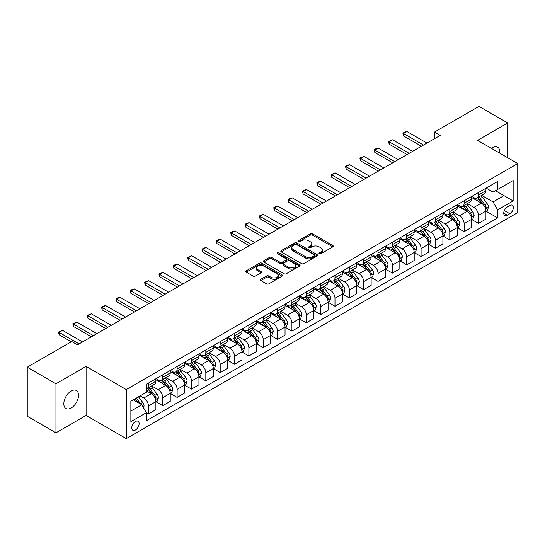 <?xml version="1.0" encoding="UTF-8"?>
<svg xmlns="http://www.w3.org/2000/svg" width="545" height="545" viewBox="0 0 545 545"><rect width="100%" height="100%" fill="white"/><g stroke="black" fill="none" stroke-linecap="round" stroke-linejoin="round"><path stroke-width="0.82" d="M319.288 253.779A1.117 0.647 0 0 0 320.862 253.779L332.838 246.865A1.594 0.92 0 0 0 333.302 246.217A1.594 0.92 0 0 0 332.838 245.563L312.551 233.853A1.594 0.92 0 0 0 310.303 233.853L298.326 240.767A1.117 0.647 0 0 0 297.999 241.224A1.117 0.647 0 0 0 298.326 241.673A1.117 0.647 0 0 0 299.907 241.673L301.453 240.781A5.103 2.943 0 0 1 308.668 240.781L310.357 241.755A5.103 2.943 0 0 1 311.849 243.84A5.103 2.943 0 0 1 310.357 245.924L308.804 246.817A1.117 0.647 0 0 0 308.477 247.273A1.117 0.647 0 0 0 308.804 247.73A1.117 0.647 0 0 0 310.384 247.73L311.931 246.831A5.103 2.943 0 0 1 319.145 246.831L320.835 247.811A5.103 2.943 0 0 1 322.327 249.889A5.103 2.943 0 0 1 320.835 251.974L319.288 252.866A1.117 0.647 0 0 0 318.961 253.323A1.117 0.647 0 0 0 319.288 253.779L319.288 252.866M71.163 407.994A10.389 6.002 120 0 0 77.949 398.838A10.389 6.002 120 0 0 76.361 390.513A10.389 6.002 120 0 0 71.163 391.031A10.389 6.002 120 0 0 64.371 400.187A10.389 6.002 120 0 0 65.965 408.512A10.389 6.002 120 0 0 71.163 407.994M499.779 153.172A10.389 6.002 120 0 0 497.687 147.259A10.389 6.002 120 0 0 492.496 147.777A10.389 6.002 120 0 0 491.522 148.41M135.453 430.005A5.198 2.998 120 0 0 138.846 425.42A5.198 2.998 120 0 0 138.048 421.258A5.198 2.998 120 0 0 135.453 421.517A5.198 2.998 120 0 0 132.06 426.095A5.198 2.998 120 0 0 132.857 430.257A5.198 2.998 120 0 0 135.453 430.005M260.83 279.265A1.594 0.92 0 0 0 260.36 279.919A1.594 0.92 0 0 0 260.83 280.566L266.519 283.85A1.594 0.92 0 0 0 268.774 283.85L282.072 276.172A1.594 0.92 0 0 0 282.535 275.525A1.594 0.92 0 0 0 282.072 274.871L261.784 263.16A1.594 0.92 0 0 0 259.536 263.16L246.238 270.838A1.594 0.92 0 0 0 245.768 271.492A1.594 0.92 0 0 0 246.238 272.139L253.112 276.111A1.594 0.92 0 0 0 255.367 276.111L261.055 272.827A1.594 0.92 0 0 0 261.518 272.173A1.594 0.92 0 0 0 261.055 271.526L257.649 269.557A4.265 2.459 0 0 1 256.395 267.813A4.265 2.459 0 0 1 259.032 265.538A4.265 2.459 0 0 1 263.678 266.076L277.03 273.781A4.265 2.459 0 0 1 278.277 275.525A4.265 2.459 0 0 1 275.647 277.8A4.265 2.459 0 0 1 271.001 277.262L268.774 275.981A1.594 0.92 0 0 0 266.519 275.981L260.83 279.265L260.83 280.566M86.09 366.369L55.951 383.769L27.25 367.201L27.25 416.251L55.951 432.819L86.09 415.419L126.27 438.616L126.27 389.566L86.09 366.369L86.09 415.419M507.702 157.75L507.702 122.952L477.57 140.351L517.75 163.548L126.27 389.566M507.702 122.952L479.001 106.384L434.515 132.067L434.515 138.696M27.25 367.201L71.736 341.517L77.479 344.828L440.258 135.378L434.515 132.067M301.569 263.616A1.594 0.92 0 0 0 303.817 263.616L317.115 255.939A1.594 0.92 0 0 0 317.585 255.292A1.594 0.92 0 0 0 317.115 254.638L296.834 242.927A1.594 0.92 0 0 0 294.579 242.927L281.281 250.605A1.594 0.92 0 0 0 280.818 251.259A1.594 0.92 0 0 0 281.281 251.906L301.569 263.616M277.841 254.018A1.117 0.647 0 0 1 278.972 254.174L299.573 266.069L286.295 273.733A1.594 0.92 0 0 1 284.04 273.733L263.76 262.022L263.76 260.721A1.594 0.92 0 0 0 263.29 261.375A1.594 0.92 0 0 0 263.76 262.022M263.76 260.721L269.448 257.438A1.594 0.92 0 0 1 271.703 257.438L279.932 262.186A1.594 0.92 0 0 0 282.181 262.186L285.962 260.006A1.594 0.92 0 0 0 286.425 259.359A1.594 0.92 0 0 0 285.962 258.705L277.391 253.759A1.117 0.647 0 0 1 277.064 253.309A1.117 0.647 0 0 1 277.759 252.71A1.117 0.647 0 0 1 278.972 252.853L299.593 264.754A1.594 0.92 0 0 1 300.063 265.408A1.594 0.92 0 0 1 299.593 266.055L299.593 264.754M509.827 205.506L507.3 206.964A5.034 2.909 120 0 0 504.016 211.399A5.034 2.909 120 0 0 504.786 215.432A5.034 2.909 120 0 0 507.3 215.186L509.827 213.729A5.034 2.909 120 0 0 513.118 209.287A5.034 2.909 120 0 0 512.348 205.254A5.034 2.909 120 0 0 509.827 205.506M126.27 438.616L517.75 212.598L517.75 163.548M486.12 188.107L493.068 192.119L497.66 189.462L497.66 181.444L146.36 384.266L146.36 392.284L130.861 401.236L130.861 421.653L146.36 412.701L146.36 420.72L497.66 217.898L497.66 209.88L493.068 201.929L481.651 195.335M497.66 189.462L513.158 180.518L513.158 200.935L497.66 209.88M55.951 383.769L55.951 432.819M495.48 190.723L503.975 195.628L503.975 185.818L513.158 180.518M493.068 201.929L503.975 195.628L513.158 200.935M130.861 411.046L141.768 404.751L133.273 399.846M146.36 412.769L148.424 413.962L148.424 405.943A6.492 3.747 -120 0 0 143.832 397.986L140.16 395.868M148.424 413.962L155.89 409.656L155.89 401.631A6.492 3.747 -120 0 0 151.299 393.681L146.36 390.826M156.061 401.801L162.778 405.678L162.778 397.659A6.492 3.747 -120 0 0 158.186 389.702L151.592 385.894M162.778 405.678L170.238 401.365L170.238 393.347A6.492 3.747 -120 0 0 165.646 385.397L155.89 379.763M170.408 393.51L177.125 397.394L177.125 389.368A6.492 3.747 -120 0 0 172.533 381.418L165.939 377.61M177.125 397.394L184.591 393.081L184.591 385.063A6.492 3.747 -120 0 0 180 377.106L170.238 371.472M184.762 385.226L191.479 389.103L191.479 381.084A6.492 3.747 -120 0 0 186.887 373.134L180.293 369.326M191.479 389.103L198.939 384.797L198.939 376.779A6.492 3.747 -120 0 0 194.347 368.822L184.591 363.188M199.109 376.942L205.826 380.819L205.826 372.8A6.492 3.747 -120 0 0 201.234 364.843L194.64 361.042M205.826 380.819L213.293 376.513L213.293 368.495A6.492 3.747 -120 0 0 208.701 360.538L198.939 354.904M213.463 368.658L220.18 372.535L220.18 364.516A6.492 3.747 -120 0 0 215.588 356.559L208.994 352.758M220.18 372.535L227.64 368.229L227.64 360.204A6.492 3.747 -120 0 0 223.048 352.254L213.293 346.62M227.81 360.374L234.527 364.251L234.527 356.232A6.492 3.747 -120 0 0 229.935 348.275L223.341 344.467M234.527 364.251L241.994 359.945L241.994 351.92A6.492 3.747 -120 0 0 237.402 343.97L227.64 338.336M242.164 352.09L248.881 355.967L248.881 347.942A6.492 3.747 -120 0 0 244.289 339.991L237.695 336.183M248.881 355.967L256.341 351.654L256.341 343.636A6.492 3.747 -120 0 0 251.749 335.686L241.994 330.052M256.511 343.8L263.228 347.683L263.228 339.658A6.492 3.747 -120 0 0 258.637 331.707L252.042 327.899M263.228 347.683L270.695 343.37L270.695 335.352A6.492 3.747 -120 0 0 266.103 327.395L256.341 321.761M270.865 335.516L277.582 339.392L277.582 331.374A6.492 3.747 -120 0 0 272.991 323.423L266.396 319.615M277.582 339.392L285.042 335.086L285.042 327.068A6.492 3.747 -120 0 0 280.45 319.111L270.695 313.477M285.212 327.232L291.929 331.108L291.929 323.09A6.492 3.747 -120 0 0 287.338 315.133L280.743 311.331M291.929 331.108L299.396 326.802L299.396 318.784A6.492 3.747 -120 0 0 294.797 310.827L285.042 305.193M299.566 318.948L306.283 322.824L306.283 314.806A6.492 3.747 -120 0 0 301.692 306.849L295.097 303.04M306.283 322.824L313.743 318.518L313.743 310.493A6.492 3.747 -120 0 0 309.151 302.543L299.396 296.909M313.913 310.664L320.63 314.54L320.63 306.522A6.492 3.747 -120 0 0 316.039 298.565L309.444 294.756M320.63 314.54L328.097 310.228L328.097 302.209A6.492 3.747 -120 0 0 323.498 294.259L313.743 288.625M328.267 302.38L334.984 306.256L334.984 298.231A6.492 3.747 -120 0 0 330.393 290.281L323.798 286.472M334.984 306.256L342.444 301.944L342.444 293.925A6.492 3.747 -120 0 0 337.852 285.975L328.097 280.341M342.614 294.089L349.331 297.972L349.331 289.947A6.492 3.747 -120 0 0 344.74 281.997L338.145 278.188M349.331 297.972L356.798 293.66L356.798 285.641A6.492 3.747 -120 0 0 352.199 277.684L342.444 272.05M356.968 285.805L363.685 289.681L363.685 281.663A6.492 3.747 -120 0 0 359.094 273.713L352.499 269.904M363.685 289.681L371.145 285.376L371.145 277.357A6.492 3.747 -120 0 0 366.553 269.4L356.798 263.766M371.315 277.521L378.032 281.397L378.032 273.379A6.492 3.747 -120 0 0 373.441 265.422L366.846 261.62M378.032 281.397L385.499 277.092L385.499 269.073A6.492 3.747 -120 0 0 380.901 261.116L371.145 255.482M385.669 269.237L392.386 273.113L392.386 265.095A6.492 3.747 -120 0 0 387.795 257.138L381.2 253.33M392.386 273.113L399.846 268.808L399.846 260.783A6.492 3.747 -120 0 0 395.254 252.832L385.499 247.198M400.016 260.953L406.733 264.829L406.733 256.811A6.492 3.747 -120 0 0 402.142 248.854L395.547 245.046M406.733 264.829L414.2 260.517L414.2 252.499A6.492 3.747 -120 0 0 409.602 244.548L399.846 238.914M414.37 252.669L421.087 256.545L421.087 248.52A6.492 3.747 -120 0 0 416.496 240.57L409.901 236.762M421.087 256.545L428.547 252.233L428.547 244.215A6.492 3.747 -120 0 0 423.956 236.258L414.2 230.624M428.717 244.378L435.435 248.261L435.435 240.236A6.492 3.747 -120 0 0 430.843 232.286L424.248 228.478M435.435 248.261L442.901 243.949L442.901 235.93A6.492 3.747 -120 0 0 438.303 227.974L428.547 222.34M443.071 236.094L449.788 239.97L449.788 231.952A6.492 3.747 -120 0 0 445.197 224.002L438.602 220.194M449.788 239.97L457.248 235.665L457.248 227.647A6.492 3.747 -120 0 0 452.657 219.69L442.901 214.056M457.419 227.81L464.136 231.686L464.136 223.668A6.492 3.747 -120 0 0 459.544 215.711L452.95 211.91M464.136 231.686L471.602 227.381L471.602 219.356A6.492 3.747 -120 0 0 467.004 211.405L457.248 205.772M471.772 219.526L478.49 223.402L478.49 215.384A6.492 3.747 -120 0 0 473.898 207.427L467.303 203.619M478.49 223.402L485.949 219.097L485.949 211.072A6.492 3.747 -120 0 0 481.358 203.122L471.602 197.488M471.772 196.391L473.898 197.617A6.492 3.747 -120 0 0 477.141 197.937A6.492 3.747 -120 0 0 478.49 194.967L478.49 192.514M457.419 204.675L459.544 205.901A6.492 3.747 -120 0 0 462.794 206.228A6.492 3.747 -120 0 0 464.136 203.251L464.136 200.798M443.071 212.966L445.197 214.192A6.492 3.747 -120 0 0 448.44 214.512A6.492 3.747 -120 0 0 449.788 211.535L449.788 209.082M428.717 221.25L430.843 222.476A6.492 3.747 -120 0 0 434.093 222.796A6.492 3.747 -120 0 0 435.435 219.826L435.435 217.373M414.37 229.534L416.496 230.76A6.492 3.747 -120 0 0 419.739 231.08A6.492 3.747 -120 0 0 421.087 228.11L421.087 225.657M400.016 237.818L402.142 239.044A6.492 3.747 -120 0 0 405.391 239.364A6.492 3.747 -120 0 0 406.733 236.394L406.733 233.941M385.669 246.102L387.795 247.328A6.492 3.747 -120 0 0 391.038 247.648A6.492 3.747 -120 0 0 392.386 244.678L392.386 242.225M371.315 254.386L373.441 255.612A6.492 3.747 -120 0 0 376.69 255.939A6.492 3.747 -120 0 0 378.032 252.962L378.032 250.509M356.968 262.676L359.094 263.903A6.492 3.747 -120 0 0 362.336 264.223A6.492 3.747 -120 0 0 363.685 261.246L363.685 258.793M342.614 270.96L344.74 272.187A6.492 3.747 -120 0 0 347.989 272.507A6.492 3.747 -120 0 0 349.331 269.537L349.331 267.084M328.267 279.244L330.393 280.471A6.492 3.747 -120 0 0 333.635 280.791A6.492 3.747 -120 0 0 334.984 277.821L334.984 275.368M313.913 287.528L316.039 288.755A6.492 3.747 -120 0 0 319.288 289.075A6.492 3.747 -120 0 0 320.63 286.105L320.63 283.652M299.566 295.812L301.692 297.039A6.492 3.747 -120 0 0 304.934 297.366A6.492 3.747 -120 0 0 306.283 294.389L306.283 291.936M285.212 304.096L287.338 305.323A6.492 3.747 -120 0 0 290.587 305.65A6.492 3.747 -120 0 0 291.929 302.673L291.929 300.22M270.865 312.387L272.991 313.613A6.492 3.747 -120 0 0 276.233 313.934A6.492 3.747 -120 0 0 277.582 310.957L277.582 308.504M256.511 320.671L258.637 321.897A6.492 3.747 -120 0 0 261.886 322.218A6.492 3.747 -120 0 0 263.228 319.247L263.228 316.795M242.164 328.955L244.289 330.181A6.492 3.747 -120 0 0 247.532 330.502A6.492 3.747 -120 0 0 248.881 327.531L248.881 325.079M227.81 337.239L229.935 338.465A6.492 3.747 -120 0 0 233.185 338.786A6.492 3.747 -120 0 0 234.527 335.815L234.527 333.363M213.463 345.523L215.588 346.749A6.492 3.747 -120 0 0 218.831 347.076A6.492 3.747 -120 0 0 220.18 344.099L220.18 341.647M199.109 353.814L201.234 355.04A6.492 3.747 -120 0 0 204.484 355.36A6.492 3.747 -120 0 0 205.826 352.383L205.826 349.931M184.762 362.098L186.887 363.324A6.492 3.747 -120 0 0 190.13 363.644A6.492 3.747 -120 0 0 191.479 360.667L191.479 358.215M170.408 370.382L172.533 371.608A6.492 3.747 -120 0 0 175.783 371.928A6.492 3.747 -120 0 0 177.125 368.958L177.125 366.506M156.061 378.666L158.186 379.892A6.492 3.747 -120 0 0 161.429 380.212A6.492 3.747 -120 0 0 162.778 377.242L162.778 374.79M486.12 211.242L497.66 217.898M477.141 197.937L484.607 193.632A6.492 3.747 -120 0 0 485.949 190.661L485.949 188.209M462.794 206.228L470.253 201.916A6.492 3.747 -120 0 0 471.602 198.945L471.602 196.493M448.44 214.512L455.906 210.2A6.492 3.747 -120 0 0 457.248 207.229L457.248 204.777M434.093 222.796L441.552 218.491A6.492 3.747 -120 0 0 442.901 215.513L442.901 213.061M419.739 231.08L427.205 226.775A6.492 3.747 -120 0 0 428.547 223.797L428.547 221.345M405.391 239.364L412.851 235.059A6.492 3.747 -120 0 0 414.2 232.081L414.2 229.629M391.038 247.648L398.504 243.343A6.492 3.747 -120 0 0 399.846 240.372L399.846 237.92M376.69 255.939L384.15 251.627A6.492 3.747 -120 0 0 385.499 248.656L385.499 246.204M362.336 264.223L369.803 259.911A6.492 3.747 -120 0 0 371.145 256.94L371.145 254.488M347.989 272.507L355.449 268.201A6.492 3.747 -120 0 0 356.798 265.224L356.798 262.772M333.635 280.791L341.102 276.485A6.492 3.747 -120 0 0 342.444 273.508L342.444 271.056M319.288 289.075L326.748 284.769A6.492 3.747 -120 0 0 328.097 281.799L328.097 279.347M304.934 297.366L312.401 293.053A6.492 3.747 -120 0 0 313.743 290.083L313.743 287.631M290.587 305.65L298.047 301.337A6.492 3.747 -120 0 0 299.396 298.367L299.396 295.915M276.233 313.934L283.7 309.621A6.492 3.747 -120 0 0 285.042 306.651L285.042 304.199M261.886 322.218L269.346 317.912A6.492 3.747 -120 0 0 270.695 314.935L270.695 312.483M247.532 330.502L254.999 326.196A6.492 3.747 -120 0 0 256.341 323.219L256.341 320.767M233.185 338.786L240.645 334.48A6.492 3.747 -120 0 0 241.994 331.51L241.994 329.057M218.831 347.076L226.298 342.764A6.492 3.747 -120 0 0 227.64 339.794L227.64 337.341M204.484 355.36L211.944 351.048A6.492 3.747 -120 0 0 213.293 348.078L213.293 345.625M190.13 363.644L197.597 359.332A6.492 3.747 -120 0 0 198.939 356.362L198.939 353.909M175.783 371.928L183.243 367.623A6.492 3.747 -120 0 0 184.591 364.646L184.591 362.193M161.429 380.212L168.895 375.907A6.492 3.747 -120 0 0 170.238 372.93L170.238 370.477M146.36 388.762A6.492 3.747 -120 0 0 147.082 388.496L154.542 384.191A6.492 3.747 -120 0 0 155.89 381.221L155.89 378.768M147.082 388.496A6.492 3.747 -120 0 0 148.424 385.526L148.424 383.074M141.768 404.751L146.36 412.701M319.731 253.936L320.835 253.296A5.103 2.943 0 0 0 322.327 251.218L322.327 249.889M311.849 243.84L311.849 245.168A5.103 2.943 0 0 1 310.357 247.246L309.253 247.886M332.818 246.878L312.551 235.181A1.594 0.92 0 0 0 310.303 235.181L298.769 241.837M317.095 255.952L296.834 244.255A1.594 0.92 0 0 0 294.579 244.255L281.302 251.919M314.302 255.748A1.117 0.647 0 0 0 314.628 255.292A1.117 0.647 0 0 0 314.302 254.835L296.494 244.555A1.117 0.647 0 0 0 294.92 244.555L293.285 245.502A5.103 2.943 0 0 0 291.793 247.58A5.103 2.943 0 0 0 293.285 249.665L305.452 256.688A5.103 2.943 0 0 0 312.666 256.688L314.302 255.748L314.302 257.07A1.117 0.647 0 0 0 314.628 256.613L314.628 255.292M291.793 247.58L291.793 248.908A5.103 2.943 0 0 0 293.285 250.986L293.285 249.665M314.302 257.07L312.666 258.017A5.103 2.943 0 0 1 305.452 258.017L293.285 250.986M263.78 262.036L269.448 258.766L269.448 257.438M286.425 259.359L286.425 260.68A1.594 0.92 0 0 1 285.962 261.334L282.181 263.514A1.594 0.92 0 0 1 279.932 263.514L271.703 258.766A1.594 0.92 0 0 0 269.448 258.766M288.469 267.118A4.265 2.459 0 0 0 293.115 267.649A4.265 2.459 0 0 0 295.744 265.374A4.265 2.459 0 0 0 294.498 263.637L289.79 260.919A1.594 0.92 0 0 0 287.535 260.919L283.761 263.099A1.594 0.92 0 0 0 283.298 263.746A1.594 0.92 0 0 0 283.761 264.4L288.469 267.118L288.469 268.44A4.265 2.459 0 0 0 293.115 268.971A4.265 2.459 0 0 0 295.744 266.703L295.744 265.374M283.298 263.746L283.298 265.074A1.594 0.92 0 0 0 283.761 265.722L283.761 264.4M288.469 268.44L283.761 265.722M278.277 275.525L278.277 276.846A4.265 2.459 0 0 1 275.647 279.122A4.265 2.459 0 0 1 271.001 278.59L268.774 277.303A1.594 0.92 0 0 0 266.519 277.303L260.851 280.58M256.395 267.813L256.395 269.141A4.265 2.459 0 0 0 257.649 270.879L257.649 269.557M261.035 272.834L257.649 270.879M282.051 276.186L261.784 264.488A1.594 0.92 0 0 0 259.536 264.488L246.258 272.153M485.949 211.337L487.325 210.54L488.477 207.229A4.306 2.487 -120 0 0 487.101 203.564L482.414 197.304A12.419 7.174 -120 0 0 481.058 195.682M476.391 200.253A12.419 7.174 -120 0 0 473.85 197.59M485.554 208.701L486.154 207.413A4.306 2.487 -120 0 0 484.921 204.825L480.227 198.564A12.419 7.174 -120 0 0 478.871 196.943M477.72 197.61A10.307 5.954 60 0 1 479.409 199.531L483.381 204.831M477.495 197.733A12.419 7.174 60 0 1 478.851 199.361L481.971 203.523M423.499 145.059L403.518 133.525L403.518 135.909L402.891 133.157L404.608 132.162L406.965 131.536L426.939 143.069M421.428 146.251L403.518 135.909M406.965 131.536L403.518 133.525L402.891 133.157M471.602 219.621L472.978 218.831L474.123 215.513A4.306 2.487 -120 0 0 472.753 211.848L468.06 205.588A12.419 7.174 -120 0 0 466.704 203.966M462.037 208.537A12.419 7.174 -120 0 0 459.496 205.874M471.207 216.992L471.8 215.697A4.306 2.487 -120 0 0 470.567 213.109L465.88 206.848A12.419 7.174 -120 0 0 464.524 205.227M463.366 205.894A10.307 5.954 60 0 1 465.062 207.815L469.027 213.115M463.148 206.024A12.419 7.174 60 0 1 464.504 207.645L467.617 211.807M457.248 227.912L458.624 227.115L459.776 223.797A4.306 2.487 -120 0 0 458.399 220.139L453.713 213.872A12.419 7.174 -120 0 0 452.357 212.25M447.69 216.821A12.419 7.174 -120 0 0 445.149 214.165M456.853 225.276L457.453 223.981A4.306 2.487 -120 0 0 456.219 221.393L451.526 215.132A12.419 7.174 -120 0 0 450.17 213.511M449.019 214.178A10.307 5.954 60 0 1 450.708 216.099L454.68 221.399M448.794 214.308A12.419 7.174 60 0 1 450.15 215.929L453.27 220.091M442.901 236.196L444.277 235.399L445.422 232.081A4.306 2.487 -120 0 0 444.052 228.423L439.359 222.162A12.419 7.174 -120 0 0 438.003 220.534M433.336 225.105A12.419 7.174 -120 0 0 430.795 222.449M442.506 233.56L443.099 232.265A4.306 2.487 -120 0 0 441.866 229.683L437.179 223.416A12.419 7.174 -120 0 0 435.823 221.795M434.665 222.462A10.307 5.954 60 0 1 436.361 224.39L440.326 229.683M434.447 222.592A12.419 7.174 60 0 1 435.802 224.213L438.916 228.375M409.145 153.343L389.171 141.809L389.171 144.193L388.537 141.448L392.611 139.82L412.592 151.353M407.081 154.535L389.171 144.193M392.611 139.82L389.171 141.809L388.537 141.448M394.798 161.627L374.817 150.093L374.817 152.477L374.19 149.732L375.907 148.737L378.264 148.104L398.238 159.637M392.727 162.819L374.817 152.477M378.264 148.104L374.817 150.093L374.19 149.732M380.444 169.911L360.47 158.377L360.47 160.768L359.836 158.016L363.91 156.395L383.891 167.921M378.38 171.103L360.47 160.768M363.91 156.395L360.47 158.377L359.836 158.016M428.547 244.48L429.923 243.683L431.075 240.372A4.306 2.487 -120 0 0 429.698 236.707L425.011 230.446A12.419 7.174 -120 0 0 423.656 228.818M418.989 233.396A12.419 7.174 -120 0 0 416.448 230.733M428.152 241.844L428.752 240.556A4.306 2.487 -120 0 0 427.518 237.967L422.825 231.707A12.419 7.174 -120 0 0 421.469 230.079M420.318 230.746A10.307 5.954 60 0 1 422.007 232.674L425.979 237.974M420.093 230.876A12.419 7.174 60 0 1 421.449 232.497L424.569 236.659M366.097 178.195L346.116 166.668L346.116 169.052L345.489 166.3L347.206 165.305L349.563 164.679L369.537 176.212M364.026 179.394L346.116 169.052M349.563 164.679L346.116 166.668L345.489 166.3M414.2 252.764L415.576 251.967L416.721 248.656A4.306 2.487 -120 0 0 415.351 244.991L410.657 238.73A12.419 7.174 -120 0 0 409.302 237.109M404.635 241.68A12.419 7.174 -120 0 0 402.094 239.017M413.805 250.128L414.398 248.84A4.306 2.487 -120 0 0 413.165 246.251L408.478 239.991A12.419 7.174 -120 0 0 407.122 238.363M405.964 239.03A10.307 5.954 60 0 1 407.66 240.958L411.625 246.258M405.746 239.16A12.419 7.174 60 0 1 407.101 240.781L410.215 244.95M399.846 261.048L401.222 260.258L402.373 256.94A4.306 2.487 -120 0 0 400.997 253.275L396.31 247.014A12.419 7.174 -120 0 0 394.955 245.393M390.288 249.964A12.419 7.174 -120 0 0 387.747 247.301M399.451 258.412L400.05 257.124A4.306 2.487 -120 0 0 398.817 254.535L394.124 248.275A12.419 7.174 -120 0 0 392.768 246.653M391.617 247.321A10.307 5.954 60 0 1 393.306 249.242L397.278 254.542M391.392 247.444A12.419 7.174 60 0 1 392.747 249.072L395.868 253.234M385.499 269.332L386.875 268.542L388.02 265.224A4.306 2.487 -120 0 0 386.65 261.559L381.956 255.298A12.419 7.174 -120 0 0 380.601 253.677M375.934 258.248A12.419 7.174 -120 0 0 373.393 255.585M385.104 266.703L385.697 265.408A4.306 2.487 -120 0 0 384.463 262.819L379.776 256.559A12.419 7.174 -120 0 0 378.421 254.937M377.263 255.605A10.307 5.954 60 0 1 378.959 257.526L382.924 262.826M377.045 255.734A12.419 7.174 60 0 1 378.4 257.356L381.514 261.518M371.145 277.623L372.521 276.826L373.672 273.508A4.306 2.487 -120 0 0 372.296 269.85L367.609 263.582A12.419 7.174 -120 0 0 366.254 261.961M361.587 266.532A12.419 7.174 -120 0 0 359.046 263.875M370.757 274.987L371.349 273.692A4.306 2.487 -120 0 0 370.116 271.103L365.423 264.843A12.419 7.174 -120 0 0 364.067 263.221M362.916 263.889A10.307 5.954 60 0 1 364.605 265.81L368.577 271.11M362.691 264.018A12.419 7.174 60 0 1 364.046 265.64L367.167 269.802M356.798 285.907L358.174 285.11L359.319 281.799A4.306 2.487 -120 0 0 357.949 278.134L353.255 271.873A12.419 7.174 -120 0 0 351.9 270.245M347.233 274.816A12.419 7.174 -120 0 0 344.692 272.159M356.403 283.271L356.995 281.976A4.306 2.487 -120 0 0 355.762 279.394L351.075 273.127A12.419 7.174 -120 0 0 349.72 271.505M348.562 272.173A10.307 5.954 60 0 1 350.258 274.101L354.223 279.394M348.344 272.302A12.419 7.174 60 0 1 349.699 273.924L352.813 278.086M351.743 186.485L331.769 174.952L331.769 177.336L331.135 174.584L335.209 172.963L355.19 184.496M349.679 187.678L331.769 177.336M335.209 172.963L331.769 174.952L331.135 174.584M337.396 194.769L317.415 183.236L317.415 185.62L316.788 182.868L318.505 181.873L320.862 181.247L340.836 192.78M335.325 195.962L317.415 185.62M320.862 181.247L317.415 183.236L316.788 182.868M323.042 203.053L303.068 191.52L303.068 193.904L302.434 191.159L304.158 190.164L306.508 189.531L326.489 201.064M320.978 204.246L303.068 193.904M306.508 189.531L303.068 191.52L302.434 191.159M308.695 211.337L288.714 199.804L288.714 202.195L288.087 199.443L289.804 198.448L292.161 197.815L312.135 209.348M306.624 212.53L288.714 202.195M292.161 197.815L288.714 199.804L288.087 199.443M294.341 219.621L274.367 208.088L274.367 210.479L273.733 207.727L275.457 206.732L277.807 206.105L297.788 217.632M292.277 220.814L274.367 210.479M277.807 206.105L274.367 208.088L273.733 207.727M342.444 294.191L343.82 293.394L344.971 290.083A4.306 2.487 -120 0 0 343.595 286.418L338.908 280.157A12.419 7.174 -120 0 0 337.553 278.536M332.886 283.107A12.419 7.174 -120 0 0 330.345 280.443M342.056 291.555L342.648 290.267A4.306 2.487 -120 0 0 341.415 287.678L336.721 281.418A12.419 7.174 -120 0 0 335.366 279.789M334.214 280.457A10.307 5.954 60 0 1 335.904 282.385L339.876 287.685M333.99 280.586A12.419 7.174 60 0 1 335.345 282.208L338.465 286.37M279.994 227.912L260.013 216.379L260.013 218.763L259.386 216.011L261.103 215.016L263.46 214.389L283.434 225.923M277.923 229.104L260.013 218.763M263.46 214.389L260.013 216.379L259.386 216.011M328.097 302.475L329.473 301.678L330.617 298.367A4.306 2.487 -120 0 0 329.248 294.702L324.554 288.441A12.419 7.174 -120 0 0 323.199 286.82M318.532 291.391A12.419 7.174 -120 0 0 315.991 288.727M327.702 299.839L328.294 298.551A4.306 2.487 -120 0 0 327.068 295.962L322.374 289.702A12.419 7.174 -120 0 0 321.019 288.08M319.861 288.741A10.307 5.954 60 0 1 321.557 290.669L325.522 295.969M319.642 288.87A12.419 7.174 60 0 1 320.998 290.499L324.111 294.661M265.64 236.196L245.666 224.663L245.666 227.047L245.032 224.295L246.756 223.3L249.106 222.673L269.087 234.207M263.576 237.388L245.666 227.047M249.106 222.673L245.666 224.663L245.032 224.295M313.743 310.759L315.119 309.969L316.27 306.651A4.306 2.487 -120 0 0 314.894 302.986L310.207 296.725A12.419 7.174 -120 0 0 308.852 295.104M304.185 299.675A12.419 7.174 -120 0 0 301.644 297.011M313.355 308.123L313.947 306.835A4.306 2.487 -120 0 0 312.714 304.246L308.02 297.986A12.419 7.174 -120 0 0 306.672 296.364M305.513 297.032A10.307 5.954 60 0 1 307.203 298.953L311.175 304.253M305.289 297.154A12.419 7.174 60 0 1 306.644 298.783L309.764 302.945M251.293 244.48L231.312 232.947L231.312 235.331L230.685 232.579L232.402 231.584L234.759 230.957L254.733 242.491M249.222 245.672L231.312 235.331M234.759 230.957L231.312 232.947L230.685 232.579M299.396 319.043L300.772 318.253L301.916 314.935A4.306 2.487 -120 0 0 300.547 311.27L295.853 305.009A12.419 7.174 -120 0 0 294.498 303.388M289.831 307.959A12.419 7.174 -120 0 0 287.29 305.295M299.001 316.413L299.593 315.119A4.306 2.487 -120 0 0 298.367 312.53L293.673 306.27A12.419 7.174 -120 0 0 292.318 304.648M291.159 305.316A10.307 5.954 60 0 1 292.856 307.237L296.821 312.537M290.941 305.445A12.419 7.174 60 0 1 292.297 307.067L295.41 311.229M236.939 252.764L216.965 241.231L216.965 243.615L216.331 240.87L218.054 239.875L220.405 239.241L240.386 250.775M234.875 253.956L216.965 243.615M220.405 239.241L216.965 241.231L216.331 240.87M285.042 327.334L286.418 326.537L287.569 323.219A4.306 2.487 -120 0 0 286.193 319.561L281.506 313.293A12.419 7.174 -120 0 0 280.15 311.672M275.484 316.243A12.419 7.174 -120 0 0 272.943 313.586M284.654 324.697L285.246 323.403A4.306 2.487 -120 0 0 284.013 320.814L279.319 314.554A12.419 7.174 -120 0 0 277.97 312.932M276.812 313.6A10.307 5.954 60 0 1 278.502 315.521L282.474 320.821M276.588 313.729A12.419 7.174 60 0 1 277.943 315.351L281.063 319.513M222.592 261.048L202.611 249.515L202.611 251.906L201.984 249.154L203.701 248.159L206.058 247.525L226.032 259.059M220.521 262.24L202.611 251.906M206.058 247.525L202.611 249.515L201.984 249.154M270.695 335.618L272.071 334.821L273.215 331.51A4.306 2.487 -120 0 0 271.846 327.845L267.152 321.584A12.419 7.174 -120 0 0 265.797 319.956M261.13 324.527A12.419 7.174 -120 0 0 258.589 321.87M270.3 332.981L270.892 331.694A4.306 2.487 -120 0 0 269.666 329.105L264.972 322.838A12.419 7.174 -120 0 0 263.616 321.216M262.458 321.884A10.307 5.954 60 0 1 264.155 323.812L268.12 329.105M262.24 322.013A12.419 7.174 60 0 1 263.596 323.635L266.716 327.797M208.238 269.332L188.263 257.799L188.263 260.19L187.63 257.438L191.704 255.816L211.685 267.343M206.173 270.531L188.263 260.19M191.704 255.816L188.263 257.799L187.63 257.438M256.341 343.902L257.717 343.105L258.868 339.794A4.306 2.487 -120 0 0 257.492 336.129L252.805 329.868A12.419 7.174 -120 0 0 251.449 328.247M246.783 332.818A12.419 7.174 -120 0 0 244.242 330.154M255.952 341.265L256.545 339.978A4.306 2.487 -120 0 0 255.312 337.389L250.618 331.128A12.419 7.174 -120 0 0 249.269 329.5M248.111 330.168A10.307 5.954 60 0 1 249.801 332.096L253.772 337.396M247.886 330.297A12.419 7.174 60 0 1 249.242 331.919L252.362 336.081M241.994 352.186L243.37 351.389L244.514 348.078A4.306 2.487 -120 0 0 243.145 344.413L238.451 338.152A12.419 7.174 -120 0 0 237.095 336.531M232.429 341.102A12.419 7.174 -120 0 0 229.888 338.438M241.599 349.549L242.191 348.262A4.306 2.487 -120 0 0 240.965 345.673L236.271 339.412A12.419 7.174 -120 0 0 234.915 337.791M233.757 338.459A10.307 5.954 60 0 1 235.454 340.38L239.418 345.68M233.539 338.581A12.419 7.174 60 0 1 234.895 340.209L238.015 344.372M227.64 360.47L229.016 359.68L230.167 356.362A4.306 2.487 -120 0 0 228.791 352.697L224.104 346.436A12.419 7.174 -120 0 0 222.748 344.815M218.082 349.386A12.419 7.174 -120 0 0 215.541 346.722M227.251 357.84L227.844 356.546A4.306 2.487 -120 0 0 226.611 353.957L221.917 347.696A12.419 7.174 -120 0 0 220.568 346.075M219.41 346.743A10.307 5.954 60 0 1 221.1 348.664L225.071 353.964M219.185 346.872A12.419 7.174 60 0 1 220.541 348.493L223.661 352.656M213.293 368.761L214.669 367.964L215.813 364.646A4.306 2.487 -120 0 0 214.444 360.981L209.75 354.72A12.419 7.174 -120 0 0 208.394 353.099M203.728 357.67A12.419 7.174 -120 0 0 201.187 355.006M212.897 366.124L213.49 364.83A4.306 2.487 -120 0 0 212.264 362.241L207.57 355.98A12.419 7.174 -120 0 0 206.214 354.359M205.056 355.027A10.307 5.954 60 0 1 206.753 356.948L210.724 362.248M204.838 355.156A12.419 7.174 60 0 1 206.194 356.777L209.314 360.94M198.939 377.045L200.315 376.248L201.466 372.93A4.306 2.487 -120 0 0 200.09 369.272L195.403 363.004A12.419 7.174 -120 0 0 194.047 361.383M189.381 365.954A12.419 7.174 -120 0 0 186.84 363.297M198.55 374.408L199.143 373.114A4.306 2.487 -120 0 0 197.91 370.532L193.216 364.264A12.419 7.174 -120 0 0 191.867 362.643M190.709 363.311A10.307 5.954 60 0 1 192.399 365.232L196.37 370.532M190.484 363.44A12.419 7.174 60 0 1 191.84 365.061L194.96 369.224M193.891 277.623L173.91 266.089L173.91 268.474L173.283 265.722L175 264.727L177.357 264.1L197.331 275.634M191.82 278.815L173.91 268.474M177.357 264.1L173.91 266.089L173.283 265.722M179.537 285.907L159.562 274.373L159.562 276.758L158.929 274.006L163.003 272.384L182.984 283.918M177.472 287.099L159.562 276.758M163.003 272.384L159.562 274.373L158.929 274.006M165.19 294.191L145.208 282.657L145.208 285.042L144.582 282.29L148.656 280.668L168.63 292.202M163.119 295.383L145.208 285.042M148.656 280.668L145.208 282.657L144.582 282.29M150.836 302.475L130.861 290.941L130.861 293.326L130.228 290.58L131.951 289.586L134.302 288.952L154.283 300.486M148.771 303.667L130.861 293.326M134.302 288.952L130.861 290.941L130.228 290.58M136.488 310.759L116.507 299.225L116.507 301.617L115.881 298.864L117.597 297.87L119.955 297.236L139.929 308.77M134.417 311.951L116.507 301.617M119.955 297.236L116.507 299.225L115.881 298.864M184.591 385.329L185.968 384.532L187.112 381.221A4.306 2.487 -120 0 0 185.743 377.556L181.049 371.295A12.419 7.174 -120 0 0 179.693 369.667M175.027 374.238A12.419 7.174 -120 0 0 172.486 371.581M184.196 382.692L184.789 381.405A4.306 2.487 -120 0 0 183.563 378.816L178.869 372.555A12.419 7.174 -120 0 0 177.513 370.927M176.355 371.595A10.307 5.954 60 0 1 178.052 373.523L182.023 378.823M176.137 371.724A12.419 7.174 60 0 1 177.493 373.345L180.613 377.508M122.135 319.043L102.16 307.516L102.16 309.901L101.527 307.148L103.25 306.154L105.601 305.527L125.582 317.061M120.07 320.242L102.16 309.901M105.601 305.527L102.16 307.516L101.527 307.148M170.238 393.613L171.614 392.816L172.765 389.505A4.306 2.487 -120 0 0 171.389 385.84L166.702 379.579A12.419 7.174 -120 0 0 165.346 377.957M160.68 382.529A12.419 7.174 -120 0 0 158.139 379.865M169.849 390.976L170.442 389.689A4.306 2.487 -120 0 0 169.209 387.1L164.515 380.839A12.419 7.174 -120 0 0 163.166 379.211M162.008 379.879A10.307 5.954 60 0 1 163.698 381.807L167.669 387.107M161.783 380.008A12.419 7.174 60 0 1 163.139 381.629L166.259 385.799M107.787 327.334L87.806 315.8L87.806 318.185L87.18 315.432L91.253 313.811L111.228 325.345M105.716 328.526L87.806 318.185M91.253 313.811L87.806 315.8L87.18 315.432M155.89 401.897L157.267 401.1L158.411 397.789A4.306 2.487 -120 0 0 157.042 394.124L152.348 387.863A12.419 7.174 -120 0 0 150.992 386.242M155.495 399.26L156.088 397.973A4.306 2.487 -120 0 0 154.862 395.384L150.168 389.123A12.419 7.174 -120 0 0 148.812 387.502M147.654 388.169A10.307 5.954 60 0 1 149.35 390.091L153.322 395.391M147.436 388.292A12.419 7.174 60 0 1 148.792 389.92L151.912 394.083M93.433 335.618L73.459 324.084L73.459 326.469L72.826 323.716L76.9 322.095L96.881 333.629M91.369 336.81L73.459 326.469M76.9 322.095L73.459 324.084L72.826 323.716M143.492 407.728L144.064 406.073A4.306 2.487 -120 0 0 142.688 402.408L138.505 396.821M140.896 404.247A4.306 2.487 -120 0 0 140.508 403.668L136.325 398.082M135.242 398.702L138.253 402.721M134.942 398.879L137.497 402.285M79.086 343.902L59.105 332.368L59.105 334.753L58.479 332.007L62.552 330.379L82.527 341.913M71.279 341.783L59.105 334.753M62.552 330.379L59.105 332.368L58.479 332.007M143.832 397.986L151.299 393.681M158.186 389.702L165.646 385.397M172.533 381.418L180 377.106M186.887 373.134L194.347 368.822M201.234 364.843L208.701 360.538M215.588 356.559L223.048 352.254M229.935 348.275L237.402 343.97M244.289 339.991L251.749 335.686M258.637 331.707L266.103 327.395M272.991 323.423L280.45 319.111M287.338 315.133L294.797 310.827M301.692 306.849L309.151 302.543M316.039 298.565L323.498 294.259M330.393 290.281L337.852 285.975M344.74 281.997L352.199 277.684M359.094 273.713L366.553 269.4M373.441 265.422L380.901 261.116M387.795 257.138L395.254 252.832M402.142 248.854L409.602 244.548M416.496 240.57L423.956 236.258M430.843 232.286L438.303 227.974M445.197 224.002L452.657 219.69M459.544 215.711L467.004 211.405M473.898 207.427L481.358 203.122M478.49 194.967L485.949 190.661M478.49 215.384L485.949 211.072M464.136 223.668L471.602 219.356M464.136 203.251L471.602 198.945M449.788 231.952L457.248 227.647M449.788 211.535L457.248 207.229M435.435 240.236L442.901 235.93M435.435 219.826L442.901 215.513M421.087 248.52L428.547 244.215M421.087 228.11L428.547 223.797M406.733 256.811L414.2 252.499M406.733 236.394L414.2 232.081M392.386 265.095L399.846 260.783M392.386 244.678L399.846 240.372M378.032 273.379L385.499 269.073M378.032 252.962L385.499 248.656M363.685 281.663L371.145 277.357M363.685 261.246L371.145 256.94M349.331 289.947L356.798 285.641M349.331 269.537L356.798 265.224M334.984 298.231L342.444 293.925M334.984 277.821L342.444 273.508M320.63 306.522L328.097 302.209M320.63 286.105L328.097 281.799M306.283 314.806L313.743 310.493M306.283 294.389L313.743 290.083M291.929 323.09L299.396 318.784M291.929 302.673L299.396 298.367M277.582 331.374L285.042 327.068M277.582 310.957L285.042 306.651M263.228 339.658L270.695 335.352M263.228 319.247L270.695 314.935M248.881 347.942L256.341 343.636M248.881 327.531L256.341 323.219M234.527 356.232L241.994 351.92M234.527 335.815L241.994 331.51M220.18 364.516L227.64 360.204M220.18 344.099L227.64 339.794M205.826 372.8L213.293 368.495M205.826 352.383L213.293 348.078M191.479 381.084L198.939 376.779M191.479 360.667L198.939 356.362M177.125 389.368L184.591 385.063M177.125 368.958L184.591 364.646M162.778 397.659L170.238 393.347M162.778 377.242L170.238 372.93M148.424 405.943L155.89 401.631M148.424 385.526L155.89 381.221M504.323 210.547L509.827 213.729M503.744 213.129L507.3 215.186M320.835 253.296L320.835 251.974M308.804 247.73L308.804 246.817M310.357 247.246L310.357 245.924M298.326 241.673L298.326 240.767M310.303 235.181L310.303 233.853M312.551 235.181L312.551 233.853M332.838 246.865L332.838 245.563M281.281 251.906L281.281 250.605M294.579 244.255L294.579 242.927M296.834 244.255L296.834 242.927M317.115 255.939L317.115 254.638M305.452 258.017L305.452 256.688M312.666 258.017L312.666 256.688M271.703 258.766L271.703 257.438M279.932 263.514L279.932 262.186M282.181 263.514L282.181 262.186M285.962 261.334L285.962 260.006M278.972 254.174L278.972 252.853M266.519 277.303L266.519 275.981M268.774 277.303L268.774 275.981M271.001 278.59L271.001 277.262M261.055 272.827L261.055 271.526M246.238 272.139L246.238 270.838M259.536 264.488L259.536 263.16M261.784 264.488L261.784 263.16M282.072 276.172L282.072 274.871M485.629 208.939L488.449 207.311M480.227 198.564L482.414 197.304M476.848 200.519L478.851 199.361M484.921 204.825L487.101 203.564M484.58 206.507L486.154 207.413M471.275 217.223L474.096 215.595M465.88 206.848L468.06 205.588M462.494 208.803L464.504 207.645M470.567 213.109L472.753 211.848M470.226 214.791L471.8 215.697M456.928 225.507L459.748 223.886M451.526 215.132L453.713 213.872M448.147 217.087L450.15 215.929M456.219 221.393L458.399 220.139M455.879 223.075L457.453 223.981M442.574 233.798L445.394 232.17M437.179 223.416L439.359 222.162M433.793 225.371L435.802 224.213M441.866 229.683L444.052 228.423M441.525 231.359L443.099 232.265M428.227 242.082L431.047 240.454M422.825 231.707L425.011 230.446M419.446 233.655L421.449 232.497M427.518 237.967L429.698 236.707M427.178 239.643L428.752 240.556M413.873 250.366L416.693 248.738M408.478 239.991L410.657 238.73M405.092 241.939L407.101 240.781M413.165 246.251L415.351 244.991M412.824 247.934L414.398 248.84M399.526 258.65L402.346 257.022M394.124 248.275L396.31 247.014M390.745 250.23L392.747 249.072M398.817 254.535L400.997 253.275M398.477 256.218L400.05 257.124M385.172 266.934L387.992 265.306M379.776 256.559L381.956 255.298M376.391 258.514L378.4 257.356M384.463 262.819L386.65 261.559M384.123 264.502L385.697 265.408M370.825 275.218L373.645 273.597M365.423 264.843L367.609 263.582M362.044 266.798L364.046 265.64M370.116 271.103L372.296 269.85M369.776 272.786L371.349 273.692M356.471 283.509L359.291 281.881M351.075 273.127L353.255 271.873M347.69 275.082L349.699 273.924M355.762 279.394L357.949 278.134M355.422 281.07L356.995 281.976M342.124 291.793L344.944 290.165M336.721 281.418L338.908 280.157M333.342 283.366L335.345 282.208M341.415 287.678L343.595 286.418M341.075 289.354L342.648 290.267M327.77 300.077L330.59 298.449M322.374 289.702L324.554 288.441M318.989 291.65L320.998 290.499M327.068 295.962L329.248 294.702M326.721 297.645L328.294 298.551M313.423 308.361L316.243 306.733M308.02 297.986L310.207 296.725M304.641 299.941L306.644 298.783M312.714 304.246L314.894 302.986M312.374 305.929L313.947 306.835M299.069 316.645L301.889 315.017M293.673 306.27L295.853 305.009M290.287 308.225L292.297 307.067M298.367 312.53L300.547 311.27M298.02 314.213L299.593 315.119M284.722 324.929L287.542 323.308M279.319 314.554L281.506 313.293M275.94 316.509L277.943 315.351M284.013 320.814L286.193 319.561M283.673 322.497L285.246 323.403M270.368 333.22L273.188 331.592M264.972 322.838L267.152 321.584M261.586 324.793L263.596 323.635M269.666 329.105L271.846 327.845M269.319 330.781L270.892 331.694M256.021 341.504L258.841 339.876M250.618 331.128L252.805 329.868M247.239 333.077L249.242 331.919M255.312 337.389L257.492 336.129M254.971 339.065L256.545 339.978M241.667 349.788L244.487 348.16M236.271 339.412L238.451 338.152M232.885 341.361L234.895 340.209M240.965 345.673L243.145 344.413M240.624 347.356L242.191 348.262M227.32 358.072L230.14 356.444M221.917 347.696L224.104 346.436M218.538 349.652L220.541 348.493M226.611 353.957L228.791 352.697M226.27 355.64L227.844 356.546M212.966 366.356L215.786 364.728M207.57 355.98L209.75 354.72M204.184 357.936L206.194 356.777M212.264 362.241L214.444 360.981M211.923 363.924L213.49 364.83M198.618 374.64L201.439 373.018M193.216 364.264L195.403 363.004M189.837 366.22L191.84 365.061M197.91 370.532L200.09 369.272M197.569 372.208L199.143 373.114M184.265 382.931L187.085 381.302M178.869 372.555L181.049 371.295M175.483 374.504L177.493 373.345M183.563 378.816L185.743 377.556M183.222 380.492L184.789 381.405M169.917 391.215L172.738 389.586M164.515 380.839L166.702 379.579M161.136 382.788L163.139 381.629M169.209 387.1L171.389 385.84M168.868 388.776L170.442 389.689M155.563 399.499L158.384 397.87M150.168 389.123L152.348 387.863M146.782 391.078L148.792 389.92M154.862 395.384L157.042 394.124M154.521 397.067L156.088 397.973M142.947 406.788L144.037 406.154M140.508 403.668L142.688 402.408"/></g></svg>
